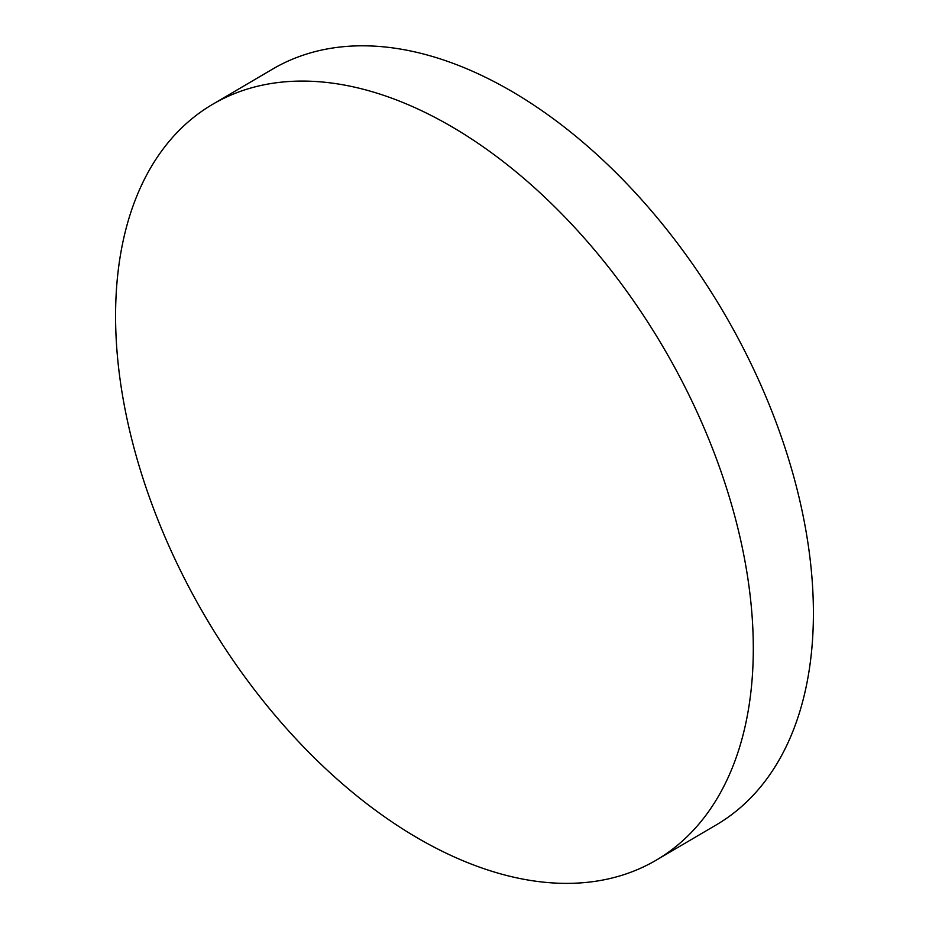 <?xml version="1.0" encoding="UTF-8"?>
<svg xmlns="http://www.w3.org/2000/svg" width="929" height="929" viewBox="0 0 929 929"><rect width="100%" height="100%" fill="white"/><g stroke="black" fill="none" stroke-linecap="round" stroke-linejoin="round"><path stroke-width="1.39" d="M212.555 104.362L272.754 69.013A438.198 265.659 59.6 0 1 295.898 57.795L295.805 57.853A438.198 265.659 59.6 0 1 733.724 330.19A438.198 265.659 59.6 0 1 717.2 824.348L717.293 824.302A438.198 265.659 59.6 0 1 716.514 824.755L656.315 860.103A438.198 265.659 59.6 0 1 195.264 598.984A438.198 265.659 59.6 0 1 212.555 104.362A438.198 265.659 59.6 0 1 673.618 365.48A438.198 265.659 59.6 0 1 656.315 860.103"/></g></svg>
